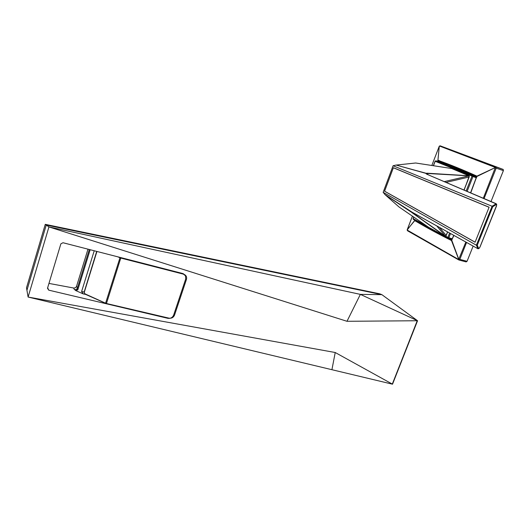 <?xml version="1.0" encoding="UTF-8"?>
<svg xmlns="http://www.w3.org/2000/svg" width="530" height="530" viewBox="0 0 530 530"><rect width="100%" height="100%" fill="white"/><g stroke="black" fill="none" stroke-linecap="round" stroke-linejoin="round"><path stroke-width="0.79" d="M346.991 321.293L360.36 294.382L417.547 320.743L392.525 384.197L335.225 352.516L28.103 297.052L48.926 226.919L46.256 225.038L26.931 290.301L46.256 225.038L381.865 294.647L379.646 293.799L45.269 224.342L46.256 225.038L381.865 294.647L360.36 294.382L48.926 226.919L346.991 321.293L417.547 320.743L381.865 294.647M48.959 283.418L73.597 288.009C75.028 288.135 76.015 287.558 76.558 286.279L77.44 287.976L89.298 249.498L77.214 288.698L75.233 289.857L75.552 290.48L83.25 293.918L85.602 294.382M77.44 287.976C76.896 289.261 75.903 289.844 74.465 289.711L75.233 289.857M392.279 384.137L28.103 297.052L26.5 287.816L45.269 224.342M76.558 286.279L87.987 249.16M48.714 290.142L167.719 318.291C170.534 318.682 172.508 317.629 173.635 315.125L185.705 278.972L185.526 275.832L182.625 273.493L62.997 242.733L60.87 243.827L47.501 288.254L48.714 290.142L47.66 287.717M392.306 384.078L417.276 320.749M94.221 250.763L81.607 291.533L83.25 293.918M75.552 290.48L77.804 289.844L90.18 249.723M331.946 369.576L335.225 352.516M81.607 291.533L84.144 292.037M392.306 384.164L417.269 320.65M489.084 207.27L475.105 242.15M475.052 242.137L384.594 191.184L393.359 167.758L489.031 207.256M393.359 167.758L394.095 167.99M479.802 247.364L480.028 246.861M479.736 247.371L478.994 248.51M480.008 246.907L496.464 205.746M478.855 248.577L479.829 247.245M478.948 248.57L477.921 248.696L478.981 248.457M496.431 205.984L496.703 204.461L496.193 203.745L496.438 204.428L492.714 206.766L492.085 206.236L496.226 203.752L426.749 174.191L425.656 173.297L396.095 165.055L393.081 165.744L383.144 192.317L476.371 245.204L492.085 206.236M383.144 192.317L385.012 194.623L412.439 212.411M478 248.789L412.181 212.238M398.885 206.846L385.297 194.881L410.949 211.907L412.307 212.358M477.815 248.636L476.424 245.238L477.265 245.238L478.696 248.543M489.11 207.203L393.366 167.692L384.561 191.217L475.079 242.21L489.11 207.203M427.193 174.251L425.762 173.177L396.095 165.055M436.753 225.912L445.326 236.135L411.426 212.066M428.16 174.661L426.173 173.416M426.226 173.403L469.01 175.867L444.378 181.591M492.019 206.216L393.081 165.744M396.48 165.042L415.169 163.048M411.644 212.411L445.001 236.161L446.147 235.406L439.456 227.41M445.326 236.135L446.273 235.433M415.752 163.015L451.732 168.527L468.818 175.562L469.282 175.953L469.103 177.02L469.01 175.867M469.017 175.755L426.663 173.177M445.107 236.201L428.83 227.416L399.03 206.972L428.836 227.423M446.214 235.426L445.611 236.201M447.592 231.921L446.147 235.406L447.532 231.888M96.944 251.458L84.197 292.547L85.197 294.137L84.23 292.593M85.197 294.137L105.616 303.286M96.705 251.399L84.104 292.255L96.765 251.412M443.603 163.28L445.67 163.942M441.934 164.061L442.245 163.392M442.497 162.922L442.822 162.399M449.009 238.447L451.885 240.004M439.065 160.378L438.197 161.537M438.105 161.696L437.76 162.352M453.925 235.433L451.487 240.547C438.409 234.015 426.186 227.39 414.824 220.685L415.328 220.506L451.514 240.269M476.761 176.212L438.283 160.775L438.025 160.305C450.44 164.764 463.412 170.037 476.927 176.132L476.788 176.232M503.394 170.62L496.199 168.149L495.947 166.923L440.132 145.81L503.208 169.441L503.394 170.62L491.012 201.526M476.881 176.503L495.338 167.54L476.927 176.132L470.739 192.86M412.367 216.293L407.179 229.954L414.871 220.202M437.475 161.305L437.932 160.371L438.283 160.775M473.151 246.099L467.062 261.297L466.122 261.906L459.046 260.044M465.837 242.044L458.788 259.269L451.732 240.189L451.487 240.547L458.688 259.336L459.358 259.945L459.821 259.382L467.062 261.297M407.225 229.695L414.804 220.566L415.328 220.506M459.358 259.945L458.516 259.428L459.358 259.945M437.932 160.371L439.291 146.141L431.89 165.34L439.264 146.234L437.932 160.371M439.602 146.075L440.132 145.81L439.602 146.075L495.311 167.414L496.266 167.374L495.338 167.54L483.3 198.227M458.516 259.428L407.192 230.073L407.51 230.775M447.837 164.638L476.834 176.47L447.664 164.585L435.945 160.815L476.742 177.159L472.641 175.854L471.912 176.377L466.188 190.913M447.87 164.651L476.768 176.424M74.465 289.711L73.597 288.009M77.214 288.698L77.804 289.844M492.714 206.766L477.265 245.238M426.749 174.191L495.861 203.745M446.174 182.36L469.103 177.02L464.008 189.985M437.548 232.133L428.83 227.416M469.275 175.934L451.851 168.593M464.068 190.012L469.169 177.04M85.158 293.938L106.384 303.571L168.944 318.139C171.588 318.517 173.442 317.523 174.516 315.158L186.481 279.35C187.044 276.812 186.076 275.09 183.579 274.189L183.645 273.884M117.686 256.792L119.959 257.772L105.636 303.067L106.497 303.359L120.906 257.653L183.115 273.646M105.655 303.326L168.944 318.139M120.177 257.434L119.959 257.772L120.827 258.064L183.579 274.189M120.906 257.653L120.396 257.494M495.265 167.189L495.947 166.923L503.129 169.401M407.318 230.311L458.662 259.879M495.404 167.858L496.199 168.149L484.075 198.558M466.572 242.448L459.821 259.382L459.046 259.097M412.353 216.286L407.245 229.656M449.606 233.041L447.896 237.387L445.657 236.181M433.527 165.585L435.176 161.286L476.457 177.881M426.325 225.747L413.175 218.651L413.718 217.22M435.064 161.233L435.865 160.795L472.76 175.887L472.892 176.742L467.142 191.323M450.513 233.544L448.85 237.758L452.395 238.798M448.294 238.242L452.169 239.368L448.287 238.242M448.009 238.116L413.44 219.427L413.075 218.559M448.175 238.202L448.85 237.758L447.896 237.387L448.161 238.202M435.865 160.795L435.064 161.239L433.401 165.565M480.054 246.907L479.842 247.305M496.504 205.912L496.378 206.342M496.69 204.54L496.511 205.832M496.703 204.461L496.193 203.745M480.061 246.887L496.378 206.356M412.406 212.404L477.861 248.709M385.237 194.835L399.03 206.978M404.509 164.194L415.712 163.001L451.699 168.52M445.054 236.194L445.505 236.234M446.28 235.426L447.645 231.954M464.128 190.031L469.288 175.96M85.343 294.269L105.642 303.319M106.391 303.571L168.818 318.344M96.778 251.419L84.098 292.288M415.672 220.891L416.666 221.169M415.725 220.917L416.712 221.195M451.481 240.322L453.759 235.346M470.567 192.787L476.768 176.278M440.132 145.81L503.208 169.441M458.695 259.905L407.61 230.822M448.022 238.122L413.44 219.427M413.612 217.148L413.062 218.579L413.327 219.374"/></g></svg>
